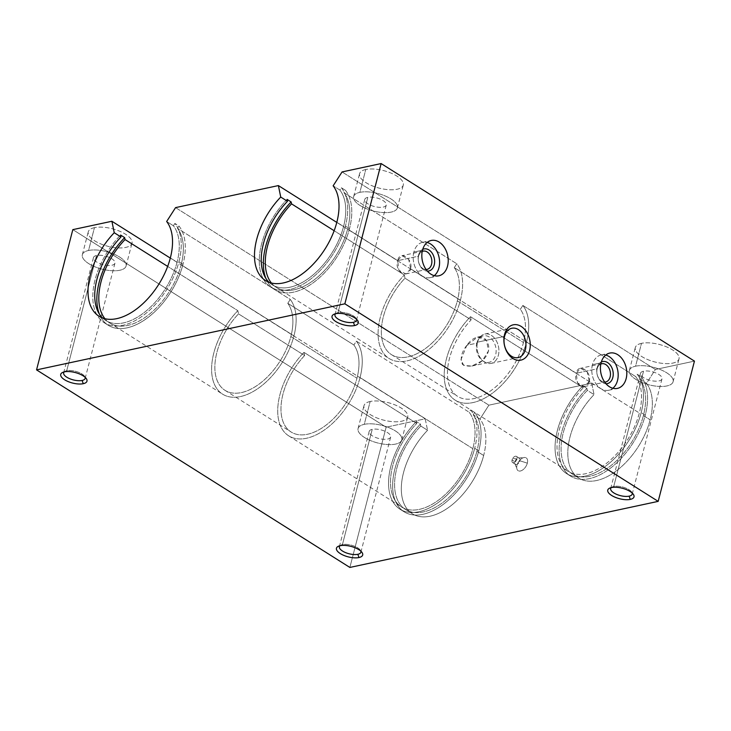 <?xml version="1.0" encoding="UTF-8"?>
<svg xmlns="http://www.w3.org/2000/svg" width="731" height="731" viewBox="0 0 731 731"><rect width="100%" height="100%" fill="white"/><g stroke="black" fill="none" stroke-linecap="round" stroke-linejoin="round"><path stroke-width="0.55" stroke-dasharray="3.65 2.74" d="M420.828 426.036A58.708 33.589 -57.8 0 0 405.531 509.498A58.708 33.589 -57.8 0 0 476.923 451.246L483.657 455.495A58.708 33.589 122.2 0 1 412.266 513.747A58.708 33.589 122.2 0 1 427.562 430.285L420.828 426.036L427.562 430.285A58.708 33.589 -57.8 0 0 414.651 515.026A58.708 33.589 -57.8 0 0 483.657 455.495A58.708 33.589 -57.8 0 0 479.975 419.055L488.893 405.166L591.699 383.135L594.056 394.603L587.313 390.363A58.708 33.589 -57.8 0 0 572.017 473.825A58.708 33.589 -57.8 0 0 643.408 415.564L650.151 419.813A58.708 33.589 122.2 0 1 578.751 478.065A58.708 33.589 122.2 0 1 594.056 394.603A58.708 33.589 -57.8 0 0 581.145 479.353A58.708 33.589 -57.8 0 0 650.151 419.813A58.708 33.589 -57.8 0 0 646.469 383.373L655.378 369.493L694.45 361.114L655.378 369.493L342.062 171.94L655.378 369.493L646.469 383.373L639.726 379.124L641.215 376.803L637.149 374.235L635.659 376.556A58.708 33.589 122.2 0 1 639.342 412.997A58.708 33.589 122.2 0 1 567.941 471.248A58.708 33.589 122.2 0 1 583.247 387.795L470.453 316.669A58.708 33.589 -57.8 0 0 455.148 400.131A58.708 33.589 -57.8 0 0 526.539 341.88L576.311 373.258C572.592 383.802 586.335 392.492 589.259 381.427L639.342 412.997L589.259 381.427C591.872 371.12 578.13 362.43 576.311 373.258L526.539 341.88A58.708 33.589 -57.8 0 0 522.866 305.439L635.659 376.556L522.866 305.439L520.371 309.314L454.262 267.628L456.756 263.754A58.708 33.589 122.2 0 1 460.429 300.194A58.708 33.589 122.2 0 1 389.038 358.446A58.708 33.589 122.2 0 1 404.344 274.984L334.149 230.731L404.344 274.984L404.992 278.191A54.195 31.004 -57.8 0 0 391.45 354.626A54.195 31.004 -57.8 0 0 457.35 300.861L523.46 342.537A54.195 31.004 122.2 0 1 457.56 396.312A54.195 31.004 122.2 0 1 471.102 319.876L404.992 278.191L471.102 319.876L470.453 316.669L583.247 387.795L582.854 385.877A61.422 35.143 -57.8 0 0 566.498 473.542A61.422 35.143 -57.8 0 0 641.188 412.604L645.263 415.171A61.422 35.143 122.2 0 1 570.573 476.109A61.422 35.143 122.2 0 1 586.92 388.444L582.854 385.877L586.92 388.444L587.313 390.363L594.056 394.603L591.699 383.135L336.79 222.407L591.699 383.135L488.893 405.166L479.975 419.055L473.24 414.806L474.73 412.485L470.654 409.917L469.165 412.238L356.372 341.121L353.886 344.995L287.776 303.31L290.262 299.436L177.469 228.319L178.958 225.998L174.883 223.43L173.393 225.751L166.659 221.502L173.393 225.751A58.708 33.589 122.2 0 1 177.076 262.191A58.708 33.589 122.2 0 1 105.684 320.443A58.708 33.589 122.2 0 1 102.532 317.967A58.708 33.589 -57.8 0 0 143.185 313.297A58.708 33.589 -57.8 0 0 177.076 262.191L170.341 257.942L177.076 262.191A58.708 33.589 -57.8 0 0 173.393 225.751L174.883 223.43A61.422 35.143 122.2 0 1 178.931 261.789L182.997 264.357A61.422 35.143 122.2 0 1 108.307 325.304A61.422 35.143 122.2 0 1 99.416 314.147A61.422 35.143 -57.8 0 0 141.494 321.887A61.422 35.143 -57.8 0 0 182.997 264.357L178.931 261.789A61.422 35.143 122.2 0 1 106.598 324.016A61.422 35.143 122.2 0 1 120.588 235.062A61.422 35.143 -57.8 0 0 104.241 322.736A61.422 35.143 -57.8 0 0 178.931 261.789A61.422 35.143 -57.8 0 0 174.883 223.43L178.958 225.998A61.422 35.143 122.2 0 1 182.997 264.357A61.422 35.143 -57.8 0 0 178.958 225.998L177.469 228.319A58.708 33.589 122.2 0 1 181.151 264.759L293.944 335.876A58.708 33.589 122.2 0 1 222.553 394.128A58.708 33.589 122.2 0 1 237.849 310.666L167.664 266.413L237.849 310.666L238.507 313.873A54.195 31.004 -57.8 0 0 224.956 390.308A54.195 31.004 -57.8 0 0 290.865 336.534L356.975 378.219A54.195 31.004 122.2 0 1 291.066 431.994A54.195 31.004 122.2 0 1 304.617 355.549L238.507 313.873L304.617 355.549L303.959 352.351A58.708 33.589 -57.8 0 0 288.663 435.813A58.708 33.589 -57.8 0 0 360.054 377.561L472.847 448.679A58.708 33.589 122.2 0 1 401.456 506.93A58.708 33.589 122.2 0 1 416.752 423.468L303.959 352.351L416.752 423.468L416.359 421.549A61.422 35.143 -57.8 0 0 400.012 509.224A61.422 35.143 -57.8 0 0 474.702 448.286L478.768 450.853A61.422 35.143 122.2 0 1 404.088 511.791A61.422 35.143 122.2 0 1 420.435 424.126L416.359 421.549L420.435 424.126L420.828 426.036L420.435 424.126A61.422 35.143 -57.8 0 0 406.445 513.071A61.422 35.143 -57.8 0 0 478.768 450.853L474.702 448.286A61.422 35.143 122.2 0 1 402.37 510.503A61.422 35.143 122.2 0 1 416.359 421.549L416.752 423.468A58.708 33.589 -57.8 0 0 403.841 508.209A58.708 33.589 -57.8 0 0 472.847 448.679L360.054 377.561A58.708 33.589 122.2 0 1 291.048 437.092A58.708 33.589 122.2 0 1 303.959 352.351L304.617 355.549A54.195 31.004 -57.8 0 0 293.506 433.273A54.195 31.004 -57.8 0 0 356.975 378.219L290.865 336.534A54.195 31.004 122.2 0 1 227.396 391.588A54.195 31.004 122.2 0 1 238.507 313.873L237.849 310.666A58.708 33.589 -57.8 0 0 224.938 395.407A58.708 33.589 -57.8 0 0 293.944 335.876L181.151 264.759A58.708 33.589 122.2 0 1 145.734 316.971A58.708 33.589 122.2 0 1 104.926 318.698A58.708 33.589 -57.8 0 0 109.76 323.011A58.708 33.589 -57.8 0 0 181.151 264.759A58.708 33.589 -57.8 0 0 177.469 228.319L290.262 299.436A58.708 33.589 122.2 0 1 293.944 335.876A58.708 33.589 -57.8 0 0 290.262 299.436L287.776 303.31A54.195 31.004 122.2 0 1 290.865 336.534A54.195 31.004 -57.8 0 0 287.776 303.31L353.886 344.995A54.195 31.004 122.2 0 1 356.975 378.219A54.195 31.004 -57.8 0 0 353.886 344.995L356.372 341.121A58.708 33.589 122.2 0 1 360.054 377.561A58.708 33.589 -57.8 0 0 356.372 341.121L469.165 412.238A58.708 33.589 122.2 0 1 472.847 448.679A58.708 33.589 -57.8 0 0 469.165 412.238L470.654 409.917A61.422 35.143 122.2 0 1 474.702 448.286A61.422 35.143 -57.8 0 0 470.654 409.917L474.73 412.485A61.422 35.143 122.2 0 1 478.768 450.853A61.422 35.143 -57.8 0 0 474.73 412.485L473.24 414.806A58.708 33.589 122.2 0 1 476.923 451.246A58.708 33.589 122.2 0 1 407.916 510.777A58.708 33.589 122.2 0 1 420.828 426.036M466.807 345.315C461.325 352.488 459.909 358.903 462.54 364.55C469.713 367.784 476.731 366.112 483.584 359.542C489.953 352.269 490.492 345.416 485.21 338.974C478.668 335.2 472.537 337.311 466.807 345.315L477.562 337.092L486.435 340.253L488.536 350.807L482.332 360.721L471.76 366.048L463.728 365.454L460.969 359.753L466.807 345.315L476.831 343.159A13.551 9.704 77.9 0 0 479.134 357.011A13.551 9.704 77.9 0 0 489.076 362.338A13.551 9.704 77.9 0 0 495.719 347.061A13.551 9.704 77.9 0 0 483.392 335.84A13.551 9.704 77.9 0 0 476.831 343.159L466.807 345.315M287.082 199.38A61.422 35.143 -57.8 0 0 270.726 287.055A61.422 35.143 -57.8 0 0 345.416 226.117L349.491 228.684A61.422 35.143 122.2 0 1 274.801 289.622A61.422 35.143 122.2 0 1 265.901 278.465A61.422 35.143 -57.8 0 0 307.979 286.214A61.422 35.143 -57.8 0 0 349.491 228.684L345.416 226.117A61.422 35.143 122.2 0 1 273.092 288.334A61.422 35.143 122.2 0 1 287.082 199.38M336.827 222.261L343.561 226.509A58.708 33.589 122.2 0 1 272.17 284.761A58.708 33.589 122.2 0 1 269.026 282.285A58.708 33.589 -57.8 0 0 309.67 277.616A58.708 33.589 -57.8 0 0 343.561 226.509L336.827 222.261M271.411 283.016A58.708 33.589 -57.8 0 0 276.245 287.329A58.708 33.589 -57.8 0 0 347.636 229.077L397.719 260.656C394 271.192 407.743 279.882 410.667 268.816L460.429 300.194L410.667 268.816C413.28 258.518 399.537 249.828 397.719 260.656L347.636 229.077A58.708 33.589 -57.8 0 0 343.954 192.637L456.756 263.754L343.954 192.637L345.443 190.316L341.377 187.748L339.888 190.069L333.144 185.82L339.888 190.069A58.708 33.589 122.2 0 1 343.561 226.509A58.708 33.589 -57.8 0 0 339.888 190.069L341.377 187.748A61.422 35.143 122.2 0 1 345.416 226.117A61.422 35.143 -57.8 0 0 341.377 187.748L345.443 190.316A61.422 35.143 122.2 0 1 349.491 228.684A61.422 35.143 -57.8 0 0 345.443 190.316L343.954 192.637A58.708 33.589 122.2 0 1 347.636 229.077A58.708 33.589 122.2 0 1 312.228 281.289A58.708 33.589 122.2 0 1 271.411 283.016M425.214 418.817L427.562 430.285L425.214 418.817L386.142 427.187L425.214 418.817L170.305 258.089L425.214 418.817M349.866 567.439L386.142 427.187L72.817 229.635L386.142 427.187L349.866 567.439M527.325 463.171A7.566 4.331 -57.8 0 0 521.084 459.013A7.566 4.331 -57.8 0 0 518.078 470.645A7.566 4.331 -57.8 0 0 527.325 463.171A7.566 4.331 122.2 0 1 522.153 470.289A7.566 4.331 122.2 0 1 516.991 469.201A7.566 4.331 122.2 0 1 518.498 461.965A7.566 4.331 122.2 0 1 524.374 457.487A7.566 4.331 122.2 0 1 527.325 463.171L519.878 460.758A3.609 2.065 -57.8 0 0 518.471 458.045A3.609 2.065 -57.8 0 0 514.944 461.809A3.609 2.065 -57.8 0 0 514.944 463.637A3.609 2.065 -57.8 0 0 517.411 464.158A3.609 2.065 -57.8 0 0 519.878 460.758L527.325 463.171M94.454 227.643A22.579 9.037 -165.5 0 0 104.597 245.324A22.579 9.037 -165.5 0 0 131.306 239.604A22.579 9.037 -165.5 0 0 94.454 227.643A22.579 9.037 14.5 0 1 119.482 231.142A22.579 9.037 14.5 0 1 131.982 243.176A22.579 9.037 14.5 0 1 107.859 246.274A22.579 9.037 14.5 0 1 88.259 231.873A22.579 9.037 14.5 0 1 94.454 227.643L88.542 250.486A22.579 9.037 14.5 0 1 125.394 262.438A22.579 9.037 14.5 0 1 98.694 268.167A22.579 9.037 14.5 0 1 88.542 250.486A22.579 9.037 -165.5 0 0 82.347 254.708A22.579 9.037 -165.5 0 0 101.947 269.109A22.579 9.037 -165.5 0 0 126.07 266.02A22.579 9.037 -165.5 0 0 113.579 253.977A22.579 9.037 -165.5 0 0 88.542 250.486L94.454 227.643M370.169 401.493A22.579 9.037 -165.5 0 0 380.321 419.174A22.579 9.037 -165.5 0 0 407.021 413.444A22.579 9.037 -165.5 0 0 370.169 401.493A22.579 9.037 14.5 0 1 395.206 404.983A22.579 9.037 14.5 0 1 407.697 417.026A22.579 9.037 14.5 0 1 383.574 420.115A22.579 9.037 14.5 0 1 363.974 405.714A22.579 9.037 14.5 0 1 370.169 401.493L364.266 424.336A22.579 9.037 14.5 0 1 401.118 436.288A22.579 9.037 14.5 0 1 374.418 442.008A22.579 9.037 14.5 0 1 364.266 424.336A22.579 9.037 -165.5 0 0 358.071 428.558A22.579 9.037 -165.5 0 0 377.671 442.959A22.579 9.037 -165.5 0 0 401.794 439.861A22.579 9.037 -165.5 0 0 389.294 427.827A22.579 9.037 -165.5 0 0 364.266 424.336L370.169 401.493M365.765 169.501A22.579 9.037 -165.5 0 0 375.917 187.182A22.579 9.037 -165.5 0 0 402.617 181.462A22.579 9.037 -165.5 0 0 365.765 169.501A22.579 9.037 14.5 0 1 390.802 172.991A22.579 9.037 14.5 0 1 403.293 185.034A22.579 9.037 14.5 0 1 379.17 188.123A22.579 9.037 14.5 0 1 359.57 173.722A22.579 9.037 14.5 0 1 365.765 169.501L359.862 192.344A22.579 9.037 14.5 0 1 396.705 204.296A22.579 9.037 14.5 0 1 370.005 210.016A22.579 9.037 14.5 0 1 359.862 192.344A22.579 9.037 -165.5 0 0 353.667 196.566A22.579 9.037 -165.5 0 0 373.267 210.967A22.579 9.037 -165.5 0 0 397.39 207.878A22.579 9.037 -165.5 0 0 384.89 195.835A22.579 9.037 -165.5 0 0 359.862 192.344L365.765 169.501M641.489 343.351A22.579 9.037 -165.5 0 0 651.632 361.023A22.579 9.037 -165.5 0 0 678.331 355.303A22.579 9.037 -165.5 0 0 641.489 343.351A22.579 9.037 14.5 0 1 666.517 346.841A22.579 9.037 14.5 0 1 679.017 358.884A22.579 9.037 14.5 0 1 654.894 361.973A22.579 9.037 14.5 0 1 635.294 347.572A22.579 9.037 14.5 0 1 641.489 343.351L635.577 366.194A22.579 9.037 14.5 0 1 672.429 378.146A22.579 9.037 14.5 0 1 645.729 383.866A22.579 9.037 14.5 0 1 635.577 366.194A22.579 9.037 -165.5 0 0 629.382 370.416A22.579 9.037 -165.5 0 0 648.982 384.817A22.579 9.037 -165.5 0 0 673.105 381.719A22.579 9.037 -165.5 0 0 660.614 369.685A22.579 9.037 -165.5 0 0 635.577 366.194L641.489 343.351M175.568 207.613L488.893 405.166L175.568 207.613M454.262 267.628A54.195 31.004 122.2 0 1 457.35 300.861A54.195 31.004 122.2 0 1 393.881 355.915A54.195 31.004 122.2 0 1 404.992 278.191L404.344 274.984A58.708 33.589 -57.8 0 0 391.423 359.734A58.708 33.589 -57.8 0 0 460.429 300.194A58.708 33.589 -57.8 0 0 456.756 263.754L454.262 267.628L520.371 309.314A54.195 31.004 122.2 0 1 523.46 342.537L457.35 300.861A54.195 31.004 -57.8 0 0 454.262 267.628M522.866 305.439A58.708 33.589 122.2 0 1 526.539 341.88A58.708 33.589 122.2 0 1 457.533 401.41A58.708 33.589 122.2 0 1 470.453 316.669L471.102 319.876A54.195 31.004 -57.8 0 0 459.991 397.6A54.195 31.004 -57.8 0 0 523.46 342.537A54.195 31.004 -57.8 0 0 520.371 309.314L522.866 305.439M637.149 374.235A61.422 35.143 122.2 0 1 641.188 412.604A61.422 35.143 122.2 0 1 568.864 474.821A61.422 35.143 122.2 0 1 582.854 385.877L583.247 387.795A58.708 33.589 -57.8 0 0 570.335 472.537A58.708 33.589 -57.8 0 0 639.342 412.997A58.708 33.589 -57.8 0 0 635.659 376.556L637.149 374.235L641.215 376.803A61.422 35.143 122.2 0 1 645.263 415.171L641.188 412.604A61.422 35.143 -57.8 0 0 637.149 374.235M639.726 379.124A58.708 33.589 122.2 0 1 643.408 415.564A58.708 33.589 122.2 0 1 574.402 475.104A58.708 33.589 122.2 0 1 587.313 390.363L586.92 388.444A61.422 35.143 -57.8 0 0 572.93 477.389A61.422 35.143 -57.8 0 0 645.263 415.171A61.422 35.143 -57.8 0 0 641.215 376.803L639.726 379.124L646.469 383.373A58.708 33.589 122.2 0 1 650.151 419.813L643.408 415.564A58.708 33.589 -57.8 0 0 639.726 379.124M483.657 455.495L476.923 451.246A58.708 33.589 -57.8 0 0 473.24 414.806L479.975 419.055A58.708 33.589 122.2 0 1 483.657 455.495M335.529 313.754A11.102 4.441 14.5 0 1 336.534 313.078A11.102 4.441 14.5 0 1 338.024 312.603A11.102 4.441 14.5 0 1 355.878 318.086A11.102 4.441 14.5 0 1 356.436 319.164A11.102 4.441 -165.5 0 0 349.153 313.864A11.102 4.441 -165.5 0 0 338.024 312.603A11.102 4.441 -165.5 0 0 335.529 313.754M338.024 312.603L367.821 197.361A11.102 4.441 14.5 0 1 380.129 199.079A11.102 4.441 14.5 0 1 386.279 205A11.102 4.441 14.5 0 1 374.409 206.526A11.102 4.441 14.5 0 1 364.778 199.444A11.102 4.441 14.5 0 1 367.821 197.361L338.024 312.603M367.821 197.361A11.102 4.441 -165.5 0 0 372.81 206.06A11.102 4.441 -165.5 0 0 385.941 203.245A11.102 4.441 -165.5 0 0 367.821 197.361M64.209 371.896A11.102 4.441 14.5 0 1 65.223 371.22A11.102 4.441 14.5 0 1 66.704 370.745A11.102 4.441 14.5 0 1 84.568 376.227A11.102 4.441 14.5 0 1 85.125 377.306A11.102 4.441 -165.5 0 0 77.842 372.015A11.102 4.441 -165.5 0 0 66.704 370.745A11.102 4.441 -165.5 0 0 64.209 371.896M66.704 370.745L96.51 255.512A11.102 4.441 14.5 0 1 108.818 257.221A11.102 4.441 14.5 0 1 114.959 263.142A11.102 4.441 14.5 0 1 103.098 264.668A11.102 4.441 14.5 0 1 93.458 257.586A11.102 4.441 14.5 0 1 96.51 255.512L66.704 370.745M96.51 255.512A11.102 4.441 -165.5 0 0 101.499 264.202A11.102 4.441 -165.5 0 0 114.63 261.387A11.102 4.441 -165.5 0 0 96.51 255.512M611.244 487.604A11.102 4.441 14.5 0 1 612.258 486.928A11.102 4.441 14.5 0 1 613.738 486.453A11.102 4.441 14.5 0 1 631.602 491.926A11.102 4.441 14.5 0 1 632.16 493.014A11.102 4.441 -165.5 0 0 624.868 487.714A11.102 4.441 -165.5 0 0 613.738 486.453A11.102 4.441 -165.5 0 0 611.244 487.604M613.738 486.453L643.545 371.211A11.102 4.441 14.5 0 1 655.853 372.929A11.102 4.441 14.5 0 1 661.994 378.85A11.102 4.441 14.5 0 1 650.133 380.367A11.102 4.441 14.5 0 1 640.493 373.285A11.102 4.441 14.5 0 1 643.545 371.211L613.738 486.453M643.545 371.211A11.102 4.441 -165.5 0 0 648.534 379.901A11.102 4.441 -165.5 0 0 661.665 377.086A11.102 4.441 -165.5 0 0 643.545 371.211M339.933 545.746A11.102 4.441 14.5 0 1 340.948 545.07A11.102 4.441 14.5 0 1 342.428 544.595A11.102 4.441 14.5 0 1 360.282 550.077A11.102 4.441 14.5 0 1 360.84 551.156A11.102 4.441 -165.5 0 0 353.557 545.856A11.102 4.441 -165.5 0 0 342.428 544.595A11.102 4.441 -165.5 0 0 339.933 545.746M342.428 544.595L372.225 429.353A11.102 4.441 14.5 0 1 384.533 431.071A11.102 4.441 14.5 0 1 390.683 436.992A11.102 4.441 14.5 0 1 378.822 438.509A11.102 4.441 14.5 0 1 369.182 431.427A11.102 4.441 14.5 0 1 372.225 429.353L342.428 544.595M372.225 429.353A11.102 4.441 -165.5 0 0 377.223 438.043A11.102 4.441 -165.5 0 0 390.345 435.237A11.102 4.441 -165.5 0 0 372.225 429.353M476.831 343.159A13.551 9.704 -102.1 0 1 478.33 339.613A13.551 9.704 -102.1 0 1 491.369 338.7A13.551 9.704 -102.1 0 1 495.17 356.463A13.551 9.704 -102.1 0 1 482.908 360.968A13.551 9.704 -102.1 0 1 476.831 343.159L477.544 342.154A15.013 10.746 77.9 0 0 484.278 361.882A15.013 10.746 77.9 0 0 497.866 356.883A15.013 10.746 77.9 0 0 493.644 337.21A15.013 10.746 77.9 0 0 479.207 338.225A15.013 10.746 77.9 0 0 477.544 342.154L476.831 343.159M477.544 342.154A15.013 10.746 -102.1 0 1 484.817 334.04A15.013 10.746 -102.1 0 1 498.469 346.467A15.013 10.746 -102.1 0 1 491.104 363.398A15.013 10.746 -102.1 0 1 480.093 357.496A15.013 10.746 -102.1 0 1 477.544 342.154L504.564 336.361L477.544 342.154M514.944 461.809A3.609 2.065 122.2 0 1 519.339 458.227A3.609 2.065 122.2 0 1 519.878 460.758A3.609 2.065 122.2 0 1 515.483 464.34A3.609 2.065 122.2 0 1 514.944 461.809L512.056 459.991A3.609 2.065 -57.8 0 0 512.595 462.513A3.609 2.065 -57.8 0 0 516.991 458.931A3.609 2.065 -57.8 0 0 516.452 456.4A3.609 2.065 -57.8 0 0 512.056 459.991L514.944 461.809M516.991 458.931L513.071 458.547L516.991 458.931A3.609 2.065 122.2 0 1 513.692 462.668A3.609 2.065 122.2 0 1 512.056 459.991A3.609 2.065 122.2 0 1 515.346 456.254A3.609 2.065 122.2 0 1 516.991 458.931M410.667 268.816L405.806 273.933L398.898 270.278L397.719 260.656L418.58 256.179A9.339 6.68 77.9 0 0 426.1 269.501A9.339 6.68 -102.1 0 1 418.58 256.179L397.719 260.656L401.895 255.686L408.684 259.368L410.667 268.816M422.226 251.418A9.339 6.68 77.9 0 0 418.58 256.179A9.339 6.68 -102.1 0 1 422.226 251.418M418.58 256.179L418.561 255.037A11.294 8.087 77.9 0 0 427.397 271.146A11.294 8.087 -102.1 0 1 418.561 255.037L418.58 256.179M422.728 249.381A11.294 8.087 77.9 0 0 418.561 255.037A11.294 8.087 -102.1 0 1 422.728 249.381M413.856 252.076A18.065 12.93 77.9 0 0 418.662 272.882A18.065 12.93 77.9 0 0 434.269 275.66A18.065 12.93 -102.1 0 1 430.175 277.643A18.065 12.93 -102.1 0 1 416.926 270.543A18.065 12.93 -102.1 0 1 413.856 252.076A18.065 12.93 -102.1 0 1 422.609 242.317A18.065 12.93 -102.1 0 1 427.151 242.454A18.065 12.93 77.9 0 0 413.856 252.076L422.491 250.23L413.856 252.076M589.259 381.427L584.398 386.544L577.49 382.889L576.311 373.258L597.172 368.789A9.339 6.68 77.9 0 0 604.692 382.103A9.339 6.68 -102.1 0 1 597.172 368.789L576.311 373.258L580.487 368.287L587.276 371.969L589.259 381.427M600.809 364.02A9.339 6.68 77.9 0 0 597.172 368.789A9.339 6.68 -102.1 0 1 600.809 364.02M597.172 368.789L597.145 367.647A11.294 8.087 77.9 0 0 605.99 383.748A11.294 8.087 -102.1 0 1 597.145 367.647L597.172 368.789M601.321 361.982A11.294 8.087 77.9 0 0 597.145 367.647A11.294 8.087 -102.1 0 1 601.321 361.982M592.448 364.687A18.065 12.93 77.9 0 0 597.254 385.484A18.065 12.93 77.9 0 0 612.852 388.262A18.065 12.93 -102.1 0 1 608.768 390.244A18.065 12.93 -102.1 0 1 595.518 383.145A18.065 12.93 -102.1 0 1 592.448 364.687A18.065 12.93 -102.1 0 1 601.193 354.919A18.065 12.93 -102.1 0 1 605.743 355.056A18.065 12.93 77.9 0 0 592.448 364.687L601.083 362.832L592.448 364.687M405.531 509.498L412.266 513.747M400.012 509.224L404.088 511.791M288.663 435.813L401.456 506.93M224.956 390.308L291.066 431.994M109.76 323.011L222.553 394.128M104.241 322.736L108.307 325.304M98.95 316.194L105.684 320.443M572.017 473.825L578.751 478.065M566.498 473.542L570.573 476.109M391.45 354.626L457.56 396.312M270.726 287.055L274.801 289.622M265.435 280.512L272.17 284.761M276.245 287.329L389.038 358.446M455.148 400.131L567.941 471.248M336.534 313.078L333.957 314.284M355.878 318.086L357.55 320.388M334.972 314.677L364.778 199.444M356.472 320.242L386.279 205M353.667 196.566L359.57 173.722M397.39 207.878L403.293 185.034M65.223 371.22L62.638 372.426M84.568 376.227L86.24 378.53M63.661 372.819L93.458 257.586M85.162 378.384L114.959 263.142M82.347 254.708L88.259 231.873M126.07 266.02L131.982 243.176M612.258 486.928L609.672 488.134M631.602 491.926L633.274 494.238M610.696 488.527L640.493 373.285M632.196 494.083L661.994 378.85M629.382 370.416L635.294 347.572M673.105 381.719L679.017 358.884M340.948 545.07L338.362 546.276M360.282 550.077L361.964 552.38M339.376 546.669L369.182 431.427M360.876 552.234L390.683 436.992M358.071 428.558L363.974 405.714M401.794 439.861L407.697 417.026M477.562 337.092L483.392 335.84M471.76 366.048L489.076 362.338M478.33 339.613L479.207 338.225M482.908 360.968L484.278 361.882M484.817 334.04L511.837 328.256M491.104 363.398L518.124 357.605M518.471 458.045L524.374 457.487M514.944 463.637L516.991 469.201M519.339 458.227L516.452 456.4M515.483 464.34L512.595 462.513M405.806 273.933L427.014 269.392M423.103 251.135L401.895 255.686M422.609 242.317L431.235 240.462M430.175 277.643L438.81 275.797M584.398 386.544L605.606 382.002M601.695 363.746L580.487 368.287M601.193 354.919L609.828 353.073M608.768 390.244L617.403 388.399"/><path stroke-width="1.1" d="M125.056 239.549A58.708 33.589 -57.8 0 0 104.926 318.698A58.708 33.589 122.2 0 1 125.056 239.549L167.664 266.413L125.056 239.549L124.663 237.63L120.588 235.062L124.663 237.63L125.056 239.549M99.416 314.147A61.422 35.143 122.2 0 1 124.663 237.63A61.422 35.143 -57.8 0 0 99.416 314.147M114.246 232.732A58.708 33.589 -57.8 0 0 98.95 316.194A58.708 33.589 -57.8 0 0 170.341 257.942A58.708 33.589 122.2 0 1 101.335 317.473A58.708 33.589 122.2 0 1 114.246 232.732L111.898 221.265L170.305 258.089L111.898 221.265L72.817 229.635L111.898 221.265L114.246 232.732L120.98 236.981L114.246 232.732M102.532 317.967A58.708 33.589 122.2 0 1 120.98 236.981L120.588 235.062L120.98 236.981A58.708 33.589 -57.8 0 0 102.532 317.967M265.901 278.465A61.422 35.143 122.2 0 1 291.148 201.948L287.082 199.38L291.148 201.948L291.541 203.867A58.708 33.589 -57.8 0 0 271.411 283.016A58.708 33.589 122.2 0 1 291.541 203.867L334.149 230.731L291.541 203.867L291.148 201.948A61.422 35.143 -57.8 0 0 265.901 278.465M280.731 197.05A58.708 33.589 -57.8 0 0 265.435 280.512A58.708 33.589 -57.8 0 0 336.827 222.261A58.708 33.589 122.2 0 1 267.82 281.791A58.708 33.589 122.2 0 1 280.731 197.05L278.383 185.583L175.568 207.613L166.659 221.502A58.708 33.589 122.2 0 1 170.341 257.942A58.708 33.589 -57.8 0 0 166.659 221.502L175.568 207.613L278.383 185.583L280.731 197.05L287.475 201.299L280.731 197.05M269.026 282.285A58.708 33.589 122.2 0 1 287.475 201.299L287.082 199.38L287.475 201.299A58.708 33.589 -57.8 0 0 269.026 282.285M381.134 163.561L344.858 303.813L658.183 501.365L694.45 361.114L381.134 163.561L694.45 361.114L658.183 501.365L349.866 567.439L658.183 501.365L344.858 303.813L36.55 369.886L349.866 567.439L36.55 369.886L344.858 303.813L381.134 163.561L342.062 171.94L381.134 163.561M422.491 250.23A18.065 12.93 -102.1 0 1 444.877 248.202A18.065 12.93 -102.1 0 1 437.695 275.962A18.065 12.93 -102.1 0 1 422.491 250.23A18.065 12.93 77.9 0 0 425.561 268.697A18.065 12.93 77.9 0 0 438.81 275.797A18.065 12.93 77.9 0 0 447.674 255.421A18.065 12.93 77.9 0 0 431.235 240.462A18.065 12.93 77.9 0 0 422.491 250.23M504.536 334.579A18.065 12.93 -102.1 0 1 526.923 332.55A18.065 12.93 -102.1 0 1 519.741 360.31A18.065 12.93 -102.1 0 1 504.536 334.579A18.065 12.93 77.9 0 0 519.741 360.31A18.065 12.93 77.9 0 0 526.923 332.55A18.065 12.93 77.9 0 0 504.536 334.579L504.564 336.361A15.013 10.746 77.9 0 0 507.113 351.702A15.013 10.746 77.9 0 0 518.124 357.605A15.013 10.746 77.9 0 0 525.488 340.673A15.013 10.746 77.9 0 0 511.837 328.256A15.013 10.746 77.9 0 0 504.564 336.361A15.013 10.746 -102.1 0 1 523.168 334.679A15.013 10.746 -102.1 0 1 517.201 357.742A15.013 10.746 -102.1 0 1 504.564 336.361L504.536 334.579M601.083 362.832A18.065 12.93 -102.1 0 1 623.47 360.803A18.065 12.93 -102.1 0 1 616.288 388.563A18.065 12.93 -102.1 0 1 601.083 362.832A18.065 12.93 77.9 0 0 604.144 381.299A18.065 12.93 77.9 0 0 617.403 388.399A18.065 12.93 77.9 0 0 626.257 368.022A18.065 12.93 77.9 0 0 609.828 353.073A18.065 12.93 77.9 0 0 601.083 362.832M630.277 499.401A13.551 5.419 14.5 0 1 608.174 492.228A13.551 5.419 14.5 0 1 624.192 488.792A13.551 5.419 14.5 0 1 630.277 499.401A13.551 5.419 -165.5 0 0 633.274 494.238A13.551 5.419 -165.5 0 0 622.236 488.226A13.551 5.419 -165.5 0 0 609.672 488.134A13.551 5.419 -165.5 0 0 612.733 496.102A13.551 5.419 -165.5 0 0 630.277 499.401L629.144 496.166A11.102 4.441 14.5 0 1 615.721 493.955A11.102 4.441 14.5 0 1 611.244 487.604A11.102 4.441 -165.5 0 0 610.696 488.527A11.102 4.441 -165.5 0 0 616.836 494.448A11.102 4.441 -165.5 0 0 629.144 496.166L630.277 499.401M354.562 325.56A13.551 5.419 14.5 0 1 332.45 318.387A13.551 5.419 14.5 0 1 348.468 314.951A13.551 5.419 14.5 0 1 354.562 325.56A13.551 5.419 -165.5 0 0 357.55 320.388A13.551 5.419 -165.5 0 0 346.521 314.385A13.551 5.419 -165.5 0 0 333.957 314.284A13.551 5.419 -165.5 0 0 337.009 322.261A13.551 5.419 -165.5 0 0 354.562 325.56L353.429 322.316A11.102 4.441 14.5 0 1 340.006 320.105A11.102 4.441 14.5 0 1 335.529 313.754A11.102 4.441 -165.5 0 0 334.972 314.677A11.102 4.441 -165.5 0 0 341.121 320.598A11.102 4.441 -165.5 0 0 353.429 322.316L354.562 325.56M83.252 383.702A13.551 5.419 14.5 0 1 61.139 376.529A13.551 5.419 14.5 0 1 77.157 373.093A13.551 5.419 14.5 0 1 83.252 383.702A13.551 5.419 -165.5 0 0 86.24 378.53A13.551 5.419 -165.5 0 0 75.202 372.527A13.551 5.419 -165.5 0 0 62.638 372.426A13.551 5.419 -165.5 0 0 65.699 380.403A13.551 5.419 -165.5 0 0 83.252 383.702L82.11 380.458A11.102 4.441 14.5 0 1 68.696 378.247A11.102 4.441 14.5 0 1 64.209 371.896A11.102 4.441 -165.5 0 0 63.661 372.819A11.102 4.441 -165.5 0 0 69.801 378.74A11.102 4.441 -165.5 0 0 82.11 380.458L83.252 383.702M358.967 557.543A13.551 5.419 14.5 0 1 336.854 550.37A13.551 5.419 14.5 0 1 352.881 546.943A13.551 5.419 14.5 0 1 358.967 557.543A13.551 5.419 -165.5 0 0 361.964 552.38A13.551 5.419 -165.5 0 0 350.926 546.368A13.551 5.419 -165.5 0 0 338.362 546.276A13.551 5.419 -165.5 0 0 341.423 554.244A13.551 5.419 -165.5 0 0 358.967 557.543L357.834 554.308A11.102 4.441 14.5 0 1 344.411 552.097A11.102 4.441 14.5 0 1 339.933 545.746A11.102 4.441 -165.5 0 0 339.376 546.669A11.102 4.441 -165.5 0 0 345.525 552.59A11.102 4.441 -165.5 0 0 357.834 554.308L358.967 557.543M72.817 229.635L36.55 369.886L72.817 229.635M342.062 171.94L333.144 185.82A58.708 33.589 122.2 0 1 336.827 222.261A58.708 33.589 -57.8 0 0 333.144 185.82L342.062 171.94M336.79 222.407L278.383 185.583L336.79 222.407M356.436 319.164A11.102 4.441 14.5 0 1 353.429 322.316A11.102 4.441 -165.5 0 0 356.472 320.242A11.102 4.441 -165.5 0 0 356.436 319.164M85.125 377.306A11.102 4.441 14.5 0 1 82.11 380.458A11.102 4.441 -165.5 0 0 85.162 378.384A11.102 4.441 -165.5 0 0 85.125 377.306M632.16 493.014A11.102 4.441 14.5 0 1 629.144 496.166A11.102 4.441 -165.5 0 0 632.196 494.083A11.102 4.441 -165.5 0 0 632.16 493.014M360.84 551.156A11.102 4.441 14.5 0 1 357.834 554.308A11.102 4.441 -165.5 0 0 360.876 552.234A11.102 4.441 -165.5 0 0 360.84 551.156M426.1 269.501A9.339 6.68 77.9 0 0 427.014 269.392A9.339 6.68 77.9 0 0 431.592 258.865A9.339 6.68 77.9 0 0 423.103 251.135A9.339 6.68 77.9 0 0 422.226 251.418A9.339 6.68 -102.1 0 1 431.592 258.865A9.339 6.68 -102.1 0 1 426.1 269.501M427.397 271.146A11.294 8.087 77.9 0 0 434.296 258.29A11.294 8.087 77.9 0 0 422.728 249.381A11.294 8.087 -102.1 0 1 434.296 258.29A11.294 8.087 -102.1 0 1 427.397 271.146M434.269 275.66A18.065 12.93 77.9 0 0 439.039 257.266A18.065 12.93 77.9 0 0 427.151 242.454A18.065 12.93 -102.1 0 1 439.039 257.266A18.065 12.93 -102.1 0 1 434.269 275.66M604.692 382.103A9.339 6.68 77.9 0 0 605.606 382.002A9.339 6.68 77.9 0 0 610.184 371.467A9.339 6.68 77.9 0 0 601.695 363.746A9.339 6.68 77.9 0 0 600.809 364.02A9.339 6.68 -102.1 0 1 610.184 371.467A9.339 6.68 -102.1 0 1 604.692 382.103M605.99 383.748A11.294 8.087 77.9 0 0 612.889 370.891A11.294 8.087 77.9 0 0 601.321 361.982A11.294 8.087 -102.1 0 1 612.889 370.891A11.294 8.087 -102.1 0 1 605.99 383.748M612.852 388.262A18.065 12.93 77.9 0 0 617.631 369.877A18.065 12.93 77.9 0 0 605.743 355.056A18.065 12.93 -102.1 0 1 617.631 369.877A18.065 12.93 -102.1 0 1 612.852 388.262"/></g></svg>
